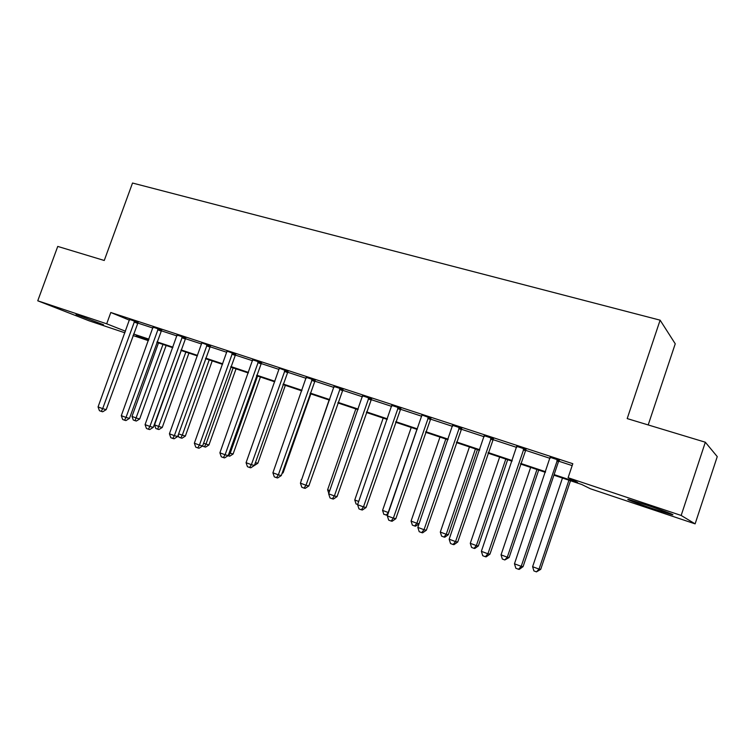 <?xml version="1.0" encoding="UTF-8"?>
<svg xmlns="http://www.w3.org/2000/svg" width="755" height="755" viewBox="0 0 755 755"><rect width="100%" height="100%" fill="white"/><g stroke="black" fill="none" stroke-linecap="round" stroke-linejoin="round"><path stroke-width="1.13" d="M76.057 314.457L103.511 324.716L76.057 314.457M646.573 505.048C662.871 510.474 677.65 516.109 671.506 514.533L653.726 508.993C637.871 503.708 623.177 498.121 629.141 499.621L646.573 505.048M648.196 424.942L675.244 343.799L660.115 320.167L132.521 183.031L104.256 260.484L57.748 246.423L37.75 300.801L106.691 323.801L125.5 331.228M660.115 320.167L627.197 418.591L705.33 442.222L717.25 456.615L695.119 523.866L590.429 488.778L581.812 484.521L553.915 475.188M148.376 340.665L133.022 335.522M124.924 332.813L89.062 320.8L37.75 300.801M554.113 474.584L577.594 482.436L568.1 477.726L572.809 463.712L110.806 312.495L129.492 320.205M137.58 322.998L152.935 328.038M161.098 330.718L176.972 335.928M185.173 338.618L201.585 343.997M209.824 346.705L226.783 352.274M235.06 354.982L252.604 360.739M260.909 363.466L279.048 369.421M287.391 372.158L306.162 378.321M314.533 381.067L333.955 387.438M342.364 390.193L362.466 396.79M370.903 399.565L391.703 406.388M400.178 409.163L421.724 416.241M430.218 419.025L452.528 426.349M461.05 429.142L484.172 436.73M492.713 439.533L516.675 447.394M525.244 450.207L550.084 458.361M558.672 461.182L572.177 465.608M559.304 460.323L550.197 457.341M525.858 449.367L516.798 446.394M493.326 438.702L484.295 435.739M461.645 428.321L452.651 425.367M430.803 418.213L421.837 414.939M400.745 408.361L391.836 405.444M371.469 398.763L362.589 395.856M342.921 389.41L334.087 386.513M315.08 380.284L306.294 377.406M287.929 371.394L279.19 368.214M261.438 362.711L252.736 359.852M235.579 354.237L226.925 351.094M210.334 345.96L201.727 342.836M185.683 337.881L177.114 335.069M161.598 329.992L153.076 327.179M138.071 322.281L129.596 319.469M705.33 442.222L681.17 515.457L695.119 523.866M110.806 312.495L106.691 323.801M568.1 477.726L681.17 515.457M133.56 334.021L148.924 339.155M157.049 341.873L172.933 347.177M181.096 349.905L197.508 355.397M205.709 358.134L222.678 363.806M230.907 366.562L248.452 372.423M256.728 375.188L274.867 381.256M283.172 384.031L301.943 390.297M310.286 393.091L329.709 399.584M338.07 402.377L358.172 409.097M366.571 411.9L387.381 418.855M395.809 421.677L417.355 428.878M425.811 431.7L448.13 439.165M456.615 441.996L479.736 449.725M488.24 452.566L512.201 460.578M520.733 463.428L545.572 471.724M148.744 339.656L136.325 335.503L148.508 340.307M545.365 472.328L520.525 464.023M512.003 461.163L488.041 453.151M479.538 450.31L456.416 442.572M447.932 439.74L425.612 432.275M417.166 429.444L395.611 422.234M387.192 419.412L366.383 412.457M357.983 409.644L337.881 402.925M329.51 400.122L310.088 393.629M301.755 390.835L282.983 384.559M274.678 381.785L256.54 375.716M248.272 372.951L230.728 367.081M222.489 364.325L205.52 358.653M197.319 355.907L180.917 350.414M172.744 347.687L156.87 342.374M557.643 459.427L521.205 566.335L514.466 563.796L550.178 456.983M559.53 460.05L558.502 461.579L523.073 566.627L521.205 566.335L518.525 569.27L515.844 568.251L514.466 563.796M523.073 566.627L519.28 569.383L518.525 569.27M562.466 478.047L532.615 566.694L539.032 569.1L540.703 569.364L570.506 480.737M540.703 569.364L536.456 571.875L539.032 569.1L568.93 480.208M536.456 571.875L533.898 570.903L532.615 566.694M524.036 448.423L487.919 553.792L481.369 551.329L516.779 446.045M526.093 449.093L489.948 554.151L487.919 553.792L485.361 556.718L482.747 555.727L481.369 551.329M489.948 554.151L486.182 556.85L485.361 556.718M491.345 437.711L455.539 541.599L449.168 539.193L484.276 435.39M493.543 438.428L457.728 542.014L455.539 541.599L453.085 544.506L450.546 543.543L449.168 539.193M457.728 542.014L453.972 544.666L453.085 544.506M459.521 427.283L424.027 529.727L417.826 527.386L452.641 425.027M461.862 428.057L426.358 530.208L424.027 529.727L421.686 532.624L419.204 531.69L417.826 527.386M426.358 530.208L422.621 532.813L421.686 532.624M530.652 467.411L501.046 554.849L507.294 557.199L509.115 557.52L538.683 470.091M509.115 557.52L504.831 559.955L507.294 557.199L536.956 469.516M504.831 559.955L502.33 559.021L501.046 554.849M499.659 457.039L470.28 543.317L476.367 545.601L478.33 545.978L507.662 459.719M478.33 545.978L474.801 548.489L474.008 548.347L476.367 545.601L505.793 459.087M474.008 548.347L471.573 547.432L470.28 543.317M469.44 446.932L440.307 532.067L446.233 534.295L448.328 534.729L477.424 449.602M448.328 534.729L444.808 537.201L443.968 537.031L446.233 534.295L475.423 448.932M443.968 537.031L441.599 536.144L440.307 532.067M428.538 417.137L393.355 518.166L387.315 515.891L421.847 415.307M431.011 417.949L395.818 518.704L393.355 518.166L391.109 521.054L388.693 520.138L387.315 515.891M395.818 518.704L392.1 521.261L391.109 521.054M439.976 437.07L411.069 521.101L416.864 523.272L445.809 439.023M419.072 523.762L415.571 526.188L414.684 525.999L412.372 525.131L411.069 521.101M414.684 525.999L416.864 523.272L419.072 523.753M398.357 407.247L363.476 506.907L357.596 504.699L391.826 405.114M400.962 408.106L366.071 507.502L363.476 506.907L361.324 509.785L358.974 508.898L357.596 504.699M366.071 507.502L362.372 510.012L361.324 509.785M411.23 427.462L382.568 510.408L388.212 512.522L416.93 429.359M387.589 515.08L383.861 514.391L382.568 510.408M386.116 515.24L388.457 512.579M368.95 397.611L334.371 495.95L328.642 493.789L362.589 395.535M371.677 398.508L337.079 496.582L334.371 495.95L332.313 498.81L330.02 497.941L328.642 493.789M337.079 496.582L333.399 499.055L332.313 498.81M383.191 418.081L354.756 499.98L358.719 501.462M357.653 504.519L356.049 503.915L354.756 499.98M340.288 388.23L306.002 485.257L300.414 483.153L334.087 386.192M343.129 389.155L308.833 485.946L306.002 485.257L304.029 488.108L301.802 487.258L300.414 483.153M308.833 485.946L305.171 488.372L304.029 488.108M355.832 408.927L327.613 489.797L329.746 490.599M328.793 493.336L327.613 489.797M312.343 379.076L278.35 474.838L272.904 472.79L306.294 377.094M315.288 380.039L281.285 475.575L278.35 474.838L276.462 477.67L274.291 476.849L272.904 472.79M281.285 475.575L277.642 477.962L276.462 477.67M329.114 399.99L301.519 480.01M301.339 480.51L301.122 479.859M285.088 370.148L251.387 464.684L246.073 462.683L279.19 368.553M288.127 371.139L254.416 465.457L251.387 464.684L249.575 467.496L247.451 466.694L246.073 462.683M254.416 465.457L250.792 467.807L249.575 467.496M282.332 472.573L283.125 472.772L310.852 393.884M283.125 472.772L282.011 473.508M258.493 361.437L225.084 454.774L219.894 452.821L252.736 359.55M261.636 362.466L228.208 455.586L225.084 454.774L223.348 457.577L221.281 456.794L219.894 452.821M228.208 455.586L224.603 457.898L223.348 457.577M255.407 462.655L257.823 463.287L285.343 385.352M257.823 463.287L254.369 465.486M232.549 352.934L199.414 445.101L194.356 443.194L226.925 351.424M235.777 353.991L202.623 445.95L199.414 445.101L197.753 447.894L195.734 447.13L194.356 443.194M202.623 445.95L199.046 448.225L197.753 447.894M229.171 452.868L233.106 454.019L260.409 377.009M233.106 454.019L229.728 456.199L228.548 455.888L230.19 453.245L257.568 376.056M228.548 455.888L228.029 455.699M207.21 344.639L174.358 435.663L169.422 433.795L201.727 343.166M210.522 345.724L177.661 436.55L174.358 435.663L172.772 438.438L170.8 437.692L169.422 433.795M177.661 436.55L174.094 438.787L172.772 438.438M203.586 443.27L208.956 444.959L236.041 368.855M208.956 444.959L205.587 447.102L204.379 446.79L205.955 444.157L233.125 367.883M204.379 446.79L202.472 446.054M182.474 336.532L149.896 426.443L145.073 424.631L177.123 334.776M185.862 337.655L153.274 427.368L149.896 426.443L148.376 429.208L146.451 428.481L145.073 424.631M153.274 427.368L149.735 429.567L148.376 429.208M178.605 433.898L185.343 436.107L212.221 360.89M185.343 436.107L181.993 438.221L180.756 437.891L182.266 435.267L209.22 359.89M180.756 437.891L178.888 437.183L178.161 435.125M158.314 328.623L126.01 417.44L121.3 415.665L153.086 326.906M161.768 329.775L129.464 418.393L126.01 417.44L124.547 420.195L122.669 419.478L121.3 415.665M129.464 418.393L125.934 420.573L124.547 420.195M181.238 350.528L154.539 424.867L159.107 426.584L162.259 427.453L188.929 353.095M162.259 427.453L158.918 429.529L157.663 429.189L185.853 352.066M157.663 429.189L155.832 428.5L154.539 424.867M134.711 320.884L102.671 408.653L98.065 406.917L129.596 319.214M138.222 322.083L106.191 409.635L102.671 408.653L101.274 411.381L99.433 410.692L98.065 406.917M106.191 409.635L102.689 411.777L101.274 411.381M158.484 342.912L131.993 416.411L136.466 418.091L139.675 418.987L166.138 345.479M139.675 418.987L136.353 421.035L135.07 420.677L162.995 344.422M135.07 420.677L133.286 420.007L131.993 416.411M557.388 459.729L559.049 460.625M556.841 460.692L558.502 461.579M523.791 448.715L525.612 449.659M523.253 449.669L525.084 450.603M491.099 438.004L493.072 438.995M490.571 438.938L492.553 439.92M459.276 427.575L461.409 428.604M458.757 428.5L460.89 429.529M428.293 417.421L430.558 418.496M427.783 418.336L430.048 419.402M398.121 407.53L400.518 408.644M397.621 408.436L400.018 409.54M368.714 397.894L371.233 399.046M368.223 398.791L370.743 399.933M340.061 388.504L342.695 389.684M339.571 389.382L342.204 390.561M312.117 379.35L314.863 380.558M311.636 380.218L314.382 381.426M284.871 370.412L287.712 371.658M284.39 371.271L287.24 372.517M258.276 361.702L261.23 362.976M257.814 362.551L260.758 363.816M232.332 353.198L235.371 354.501M231.87 354.038L234.909 355.331M207.002 344.903L210.126 346.224M206.549 345.724L209.673 347.045M182.276 336.796L185.485 338.146M181.823 337.608L185.032 338.957M158.116 328.878L161.4 330.246M157.672 329.69L160.957 331.049M134.513 321.139L137.872 322.536M134.079 321.941L137.438 323.329"/></g></svg>
